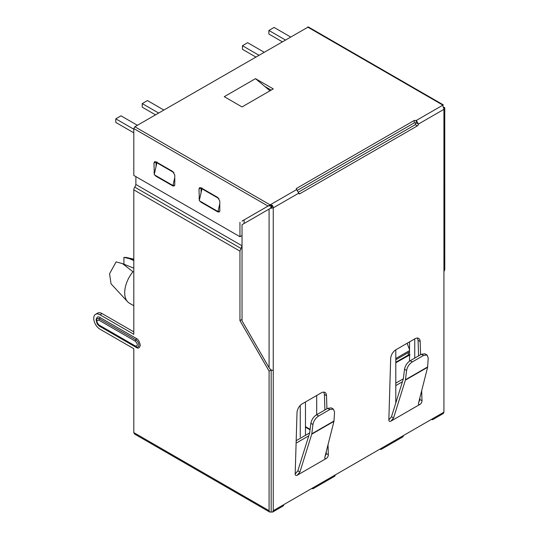 <?xml version="1.0" encoding="UTF-8"?>
<svg xmlns="http://www.w3.org/2000/svg" width="539" height="539" viewBox="0 0 539 539"><rect width="100%" height="100%" fill="white"/><g stroke="black" fill="none" stroke-linecap="round" stroke-linejoin="round"><path stroke-width="0.81" d="M123.916 264.191L123.916 257.379L133.8 259.683M130.256 259.097L133.8 260.526M133.8 271.878L132.958 271.717L122.447 263.605L116.107 261.887L109.572 273.731L111.041 283.797L127.581 301.712A22.813 13.172 -60 0 1 132.958 271.717M133.8 268.173L122.447 263.605M123.916 257.379L126.247 257.46M407.093 343.303L409.532 349.595M133.8 305.721L129.421 303.188A22.813 13.172 -60 0 1 127.581 301.712M395.794 349.824L395.794 402.963M408.286 355.039L408.286 352.567M316.703 414.72L316.703 395.491M155.501 114.834L142.229 107.173L142.229 103.569L147.437 100.564L163.822 110.03M133.8 132.83L115.797 122.434L115.797 118.829L120.999 115.824L137.391 125.291M255.715 56.972L242.449 49.312L242.449 45.707L247.65 42.702L264.043 52.168M282.153 41.712L268.88 34.051L268.88 30.447L274.088 27.442L290.481 36.908M142.229 103.569L158.621 113.035M115.797 118.829L133.8 129.225M242.449 45.707L258.841 55.173M268.88 30.447L285.272 39.913M410.226 360.719L412.308 361.925C409.195 364 407.295 366.837 406.608 370.434L405.395 380.116L393.571 417.941L390.923 421.134L419.915 404.398L418.614 404.641L418.405 403.603L427.616 367.288L428.209 357.957L427.036 355.006L423.513 355.457L421.431 354.251L410.226 360.719C407.248 362.572 405.341 365.408 404.526 369.228L403.32 378.91L391.489 416.741L388.841 419.935M316.568 414.794L318.643 416C315.537 418.075 313.637 420.912 312.943 424.51L311.737 434.191L299.906 472.016L297.265 475.209L326.257 458.473L324.956 458.716L324.741 457.678L333.951 421.363L334.551 412.039L333.378 409.081L329.848 409.532L327.766 408.326L316.568 414.794C313.583 416.647 311.683 419.483 310.862 423.304L309.656 432.985L297.824 470.816L295.183 474.01M201.067 192.915L201.067 187.828L199.592 187.68L198.985 189.027L199.363 200.245M156.04 166.746L156.04 161.835L154.565 161.687L153.959 163.034L154.309 174.191M219.797 203.729L217.985 211.524L199.255 200.71L202.105 188.064M174.771 177.56L172.925 185.51L154.194 174.697L157.044 162.05M333.378 409.081L331.296 407.875L327.766 408.326M427.036 354.999L424.961 353.8L421.431 354.251M219.885 211.106L217.985 211.524M174.825 185.093L172.925 185.51M271.09 207.677L271.373 206.06L270.437 208.303L271.09 207.677M318.643 416L329.848 409.532M412.308 361.925L423.513 355.457M270.41 208.317L273.253 207.872A2.944 1.698 -120 0 0 272.411 205.46L271.818 207.502L242.031 224.702L242.031 320.833L269.089 367.699C270.598 369.909 271.986 370.711 273.253 370.104L273.253 510.702L272.646 512.05L269.702 512.05L134.413 433.942L133.8 432.595L133.8 348.713L99.978 329.188A8.833 5.1 60 0 1 94.21 321.406A8.833 5.1 60 0 1 95.565 314.331A8.833 5.1 60 0 1 99.978 314.769L133.8 334.295L133.8 189.849A2.944 1.698 120 0 1 134.844 187.168L135.882 184.486L135.882 176.63M135.363 346.011C138.051 345.971 138.051 344.367 135.363 341.207L98.94 320.173C96.245 320.22 96.245 321.817 98.94 324.983L135.363 346.011A1.469 0.849 -60 0 0 135.666 346.685A1.469 0.849 -60 0 0 135.882 346.752A4.218 2.432 -120 0 0 136.946 347.136A4.218 2.432 -120 0 0 138.813 344.374A4.218 2.432 -120 0 0 135.882 339.866A1.469 0.849 120 0 0 135.363 341.207M443.321 104.883L308.335 26.95L134.844 126.759L133.8 128.565L268.051 206.073L270.133 204.874L272.31 205.312L271.373 206.06L270.895 205.635M307.594 27.024L442.89 105.132L443.085 106.924L444.688 107.699L443.927 109.336L443.927 271.568L444.79 269.662L444.749 107.659M255.493 78.654L224.271 96.683L242.031 106.938L273.253 88.908L255.493 78.654L264.777 86.422L271.171 90.114M269.999 90.788L264.777 86.422M133.8 128.565L133.8 175.431L239.949 236.715L242.031 235.516M269.082 205.467L270.133 204.874L134.844 126.759M268.051 206.073L242.031 221.091M199.801 201.027L201.067 202.246L217.716 211.861L219.184 212.009L219.797 210.661L219.797 201.047L217.716 197.442L201.067 187.828L198.985 189.027M154.774 175.034L156.04 176.253L172.689 185.867L174.158 186.009L174.771 184.661L174.771 175.047L172.689 171.442L156.04 161.835L153.959 163.034M298.572 192.059L415.306 124.657L416 123.06L414.269 122.858L414.269 120.453L296.672 188.347L296.241 188.946L298.754 193.157A1.469 0.849 120 0 0 299.057 193.831A1.469 0.849 120 0 0 299.792 193.757L417.388 125.863A1.469 0.849 120 0 0 418.432 124.058L416.351 120.453L414.269 120.453M270.362 205.588L268.355 205.898L296.672 189.553L296.672 188.347M297.528 190.254L414.269 122.858M135.882 184.486L242.031 245.771L239.949 251.134L239.949 320.631L242.031 319.425M416 123.06L416.351 120.453L442.89 105.132M418.682 402.498L419.915 399.507L419.868 397.843M418.567 355.908L418.089 340.352L417.469 338.054M325.024 456.58L326.257 453.582L326.203 451.918M324.902 409.984L324.424 394.427L323.804 392.129M271.171 511.902L271.171 369.895L269.089 371.101L269.089 510.702L269.702 512.05M239.949 236.715L239.949 222.297M244.113 219.892L244.113 223.496M239.949 320.631L269.089 371.101M271.171 509.503L271.171 369.895M133.8 331.889L102.06 313.563A8.833 5.1 -120 0 0 97.647 313.125L95.565 314.331M443.927 271.568L443.927 412.167L403.34 435.6A2.944 1.698 -120 0 1 402.734 436.947L381.396 449.263A2.944 1.698 -120 0 0 382.01 447.916L335.177 474.953A2.944 1.698 -120 0 1 334.564 476.301L313.233 488.617A2.944 1.698 -120 0 0 313.839 487.269L283.662 504.693A2.944 1.698 -120 0 1 283.049 506.04L272.646 512.05M431.443 419.376L431.443 419.376A2.944 1.698 -120 0 0 432.911 419.524L443.321 413.514L443.927 412.167M326.257 458.473A2.944 1.698 120 0 0 328.339 454.781L328.022 444.736M326.917 408.825L326.506 395.626A7.357 4.251 120 0 0 324.983 392.466A7.357 4.251 120 0 0 321.305 392.83L302.217 403.852A7.357 4.251 120 0 0 297.016 412.658L295.183 473.922A2.944 1.698 120 0 0 295.79 475.358A2.944 1.698 120 0 0 297.265 475.209M419.915 404.398A2.944 1.698 120 0 0 421.997 400.706L421.687 390.66M420.575 354.75L420.171 341.551A7.357 4.251 120 0 0 418.648 338.391A7.357 4.251 120 0 0 414.969 338.755L395.875 349.777A7.357 4.251 120 0 0 390.674 358.583L388.848 419.847A2.944 1.698 120 0 0 389.454 421.282A2.944 1.698 120 0 0 390.923 421.134M311.758 488.469L311.758 488.469A2.944 1.698 -120 0 0 313.233 488.617M379.928 449.115L379.928 449.115A2.944 1.698 -120 0 0 381.396 449.263M432.911 419.524A2.944 1.698 -120 0 0 433.518 418.176M300.263 437.129L300.263 405.422M305.465 435.323L305.465 401.979M410.058 354.864L408.589 354.864A1.469 0.849 60 0 1 409.323 354.931A1.469 0.849 -60 0 1 409.532 354.837M409.532 341.894L409.532 361.17M414.734 358.118L414.734 338.89M409.532 350.586L395.794 358.516M202.01 188.832L218.935 198.595M156.95 162.812L173.908 172.601M271.265 205.918L272.31 205.312M311.818 433.807L334.005 420.999M310.862 423.304L312.943 424.51M405.476 379.732L427.67 366.924M404.526 369.228L406.608 370.434M198.985 198.642L199.854 198.143M201.067 202.246L201.492 202.004M218.484 211.416L217.716 211.861M153.959 172.648L154.781 172.17M156.04 176.253L156.465 176.004M173.538 185.376L172.689 185.867M134.844 187.168L240.994 248.452M99.459 325.724A1.469 0.849 -60 0 1 99.243 325.657A1.469 0.849 -60 0 1 98.94 324.983M98.94 320.173A1.469 0.849 -60 0 1 99.459 318.832A4.218 2.432 -120 0 0 96.67 319.438C96.265 322.544 97.121 324.613 99.243 325.657L136.946 347.136M99.978 326.466L136.401 347.493C138.24 348.807 139.534 348.059 140.288 345.25C139.534 341.571 138.24 339.327 136.401 338.519A1.469 0.849 -60 0 1 135.882 339.866L99.459 318.832A1.469 0.849 120 0 0 99.978 317.491C98.145 316.177 96.845 316.925 96.097 319.735C96.845 323.413 98.145 325.657 99.978 326.466A1.469 0.849 120 0 0 99.89 326.028M416.351 122.858L418.432 124.058L443.927 109.336A2.944 1.698 60 0 0 443.085 106.924M269.089 367.699L269.089 209.078M311.737 434.191L333.951 421.363M299.906 472.016L297.824 470.816M405.395 380.116L427.616 367.288M393.571 417.941L391.489 416.741M133.8 189.849L239.949 251.134M99.978 314.769L102.06 313.563M136.401 347.493A1.469 0.849 120 0 0 136.259 346.968M136.401 338.519L99.978 317.491M273.253 370.104L273.253 207.872L298.754 193.157L299.792 193.757M417.388 125.863L415.306 124.657M328.339 454.781L326.257 453.582M326.506 395.626L324.424 394.427M421.997 400.706L419.915 399.507M420.171 341.551L418.089 340.352M133.8 432.595L269.089 510.702M273.253 510.702L283.662 504.693M313.839 487.269L335.177 474.953M382.01 447.916L403.34 435.6M308.766 435.822L296.106 443.132M305.465 427.157L310.073 429.819M309.682 432.891L296.174 440.686M402.431 381.747L395.794 385.58M395.794 362.747L409.532 355.053M403.34 378.816L395.794 383.175M409.532 351.846L395.794 359.776M126.254 257.453L133.8 259.158M268.355 205.898L270.544 205.864L271.205 206.302M310.127 429.354L305.465 426.659M408.589 354.864L395.794 362.248"/></g></svg>
